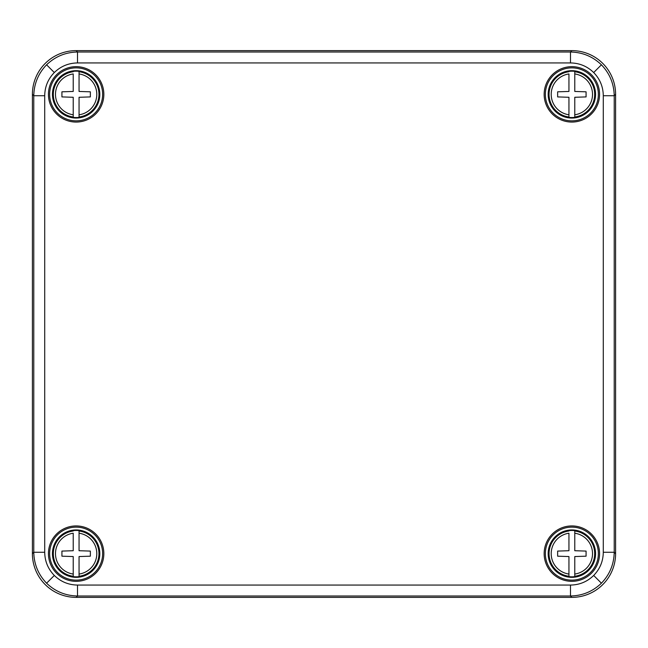 <?xml version="1.0" encoding="UTF-8"?>
<svg xmlns="http://www.w3.org/2000/svg" width="648" height="648" viewBox="0 0 648 648"><rect width="100%" height="100%" fill="white"/><g stroke="black" fill="none" stroke-linecap="round" stroke-linejoin="round"><path stroke-width="0.97" d="M570.491 62.937L570.491 52.002L571.868 50.625A43.748 43.74 -45 0 1 615.6 94.357L614.223 95.734L614.223 552.266C613.972 564.246 609.703 574.557 601.417 583.192C592.766 591.486 582.455 595.755 570.491 595.998L77.509 595.998C65.529 595.747 55.218 591.478 46.583 583.192C38.289 574.541 34.02 564.23 33.777 552.266L33.777 95.734C34.028 83.754 38.297 73.443 46.583 64.808C55.234 56.514 65.545 52.245 77.509 52.002L570.491 52.002C582.471 52.253 592.782 56.522 601.417 64.808C609.711 73.459 613.98 83.77 614.223 95.734L603.288 95.734C603.158 86.735 599.951 78.999 593.681 72.544C587.226 66.274 579.49 63.067 570.491 62.937L77.509 62.937C68.51 63.067 60.774 66.274 54.319 72.544C48.049 78.999 44.842 86.735 44.712 95.734L44.712 552.266C44.842 561.265 48.049 569.001 54.319 575.456C60.774 581.726 68.51 584.933 77.509 585.063L570.491 585.063C579.49 584.933 587.226 581.726 593.681 575.456C599.951 569.001 603.158 561.265 603.288 552.266L603.288 95.734M76.14 527.14A26.495 26.495 0 0 1 99.087 566.887A26.495 26.495 0 0 1 53.193 566.887A26.495 26.495 0 0 1 76.14 527.14M76.14 525.933A27.702 27.702 0 0 1 100.132 567.486A27.702 27.702 0 0 1 52.148 567.486A27.702 27.702 0 0 1 76.14 525.933M571.86 527.14A26.495 26.495 0 0 0 548.913 566.887A26.495 26.495 0 0 0 594.807 566.887A26.495 26.495 0 0 0 571.86 527.14M571.86 525.933A27.702 27.702 0 0 0 547.868 567.486A27.702 27.702 0 0 0 595.852 567.486A27.702 27.702 0 0 0 571.86 525.933M571.86 120.86A26.495 26.495 0 0 1 548.913 81.113A26.495 26.495 0 0 1 594.807 81.113A26.495 26.495 0 0 1 571.86 120.86M571.86 122.067A27.702 27.702 0 0 1 547.868 80.514A27.702 27.702 0 0 1 595.852 80.514A27.702 27.702 0 0 1 571.86 122.067M76.14 120.86A26.495 26.495 0 0 0 99.087 81.113A26.495 26.495 0 0 0 53.193 81.113A26.495 26.495 0 0 0 76.14 120.86M76.14 122.067A27.702 27.702 0 0 0 100.132 80.514A27.702 27.702 0 0 0 52.148 80.514A27.702 27.702 0 0 0 76.14 122.067M77.509 585.063L77.509 595.998L76.132 597.375L571.868 597.375L570.491 595.998L570.491 585.063M76.132 597.375A43.748 43.74 -45 0 1 32.4 553.643L33.777 552.266L44.712 552.266M44.712 95.734L33.777 95.734L32.4 94.357L32.4 553.643M32.4 94.357A43.748 43.74 -135 0 1 76.132 50.625L77.509 52.002L77.509 62.937M571.868 50.625L76.132 50.625M603.288 552.266L614.223 552.266L615.6 553.643L615.6 94.357M615.6 553.643A43.748 43.74 -135 0 1 571.868 597.375M568.944 71.353A23.198 23.198 0 0 1 574.776 71.353L574.776 91.449L586.076 91.814L586.076 96.917L574.776 97.281L574.776 117.377A23.198 23.198 0 0 1 568.944 117.377L568.944 97.281L557.645 96.917L557.645 91.814L568.944 91.449L568.944 73.945A20.623 20.623 0 0 0 568.944 114.785L568.944 117.377M571.86 118.058A23.693 23.693 0 0 0 592.377 82.523A23.693 23.693 0 0 0 551.343 82.523A23.693 23.693 0 0 0 571.86 118.058M574.776 117.377L574.776 114.785A20.623 20.623 0 0 0 574.776 73.945L574.776 71.353M568.944 530.623A23.198 23.198 0 0 1 574.776 530.623L574.776 550.719L586.076 551.084L586.076 556.187L574.776 556.551L574.776 576.647A23.198 23.198 0 0 1 568.944 576.647L568.944 556.551L557.645 556.187L557.645 551.084L568.944 550.719L568.944 533.215A20.623 20.623 0 0 0 568.944 574.055L568.944 576.647M571.86 577.327A23.693 23.693 0 0 0 592.377 541.785A23.693 23.693 0 0 0 551.343 541.785A23.693 23.693 0 0 0 571.86 577.327M574.776 576.647L574.776 574.055A20.623 20.623 0 0 0 574.776 533.215L574.776 530.623M73.224 530.623A23.198 23.198 0 0 1 79.056 530.623L79.056 550.719L90.356 551.084L90.356 556.187L79.056 556.551L79.056 576.647A23.198 23.198 0 0 1 73.224 576.647L73.224 556.551L61.925 556.187L61.925 551.084L73.224 550.719L73.224 533.215A20.623 20.623 0 0 0 73.224 574.055L73.224 576.647M76.14 577.327A23.693 23.693 0 0 0 96.657 541.785A23.693 23.693 0 0 0 55.623 541.785A23.693 23.693 0 0 0 76.14 577.327M79.056 576.647L79.056 574.055A20.623 20.623 0 0 0 79.056 533.215L79.056 530.623M73.224 71.353A23.198 23.198 0 0 1 79.056 71.353L79.056 91.449L90.356 91.814L90.356 96.917L79.056 97.281L79.056 117.377A23.198 23.198 0 0 1 73.224 117.377L73.224 97.281L61.925 96.917L61.925 91.814L73.224 91.449L73.224 73.945A20.623 20.623 0 0 0 73.224 114.785L73.224 117.377M76.14 118.058A23.693 23.693 0 0 0 96.657 82.523A23.693 23.693 0 0 0 55.623 82.523A23.693 23.693 0 0 0 76.14 118.058M79.056 117.377L79.056 114.785A20.623 20.623 0 0 0 79.056 73.945L79.056 71.353M46.583 583.192L54.319 575.456M601.417 583.192L593.681 575.456M46.583 64.808L54.319 72.544M601.417 64.808L593.681 72.544M568.944 116.988A22.81 22.81 0 0 1 568.944 71.742M574.776 71.742A22.81 22.81 0 0 1 574.776 116.988M568.944 576.258A22.81 22.81 0 0 1 568.944 531.012M574.776 531.012A22.81 22.81 0 0 1 574.776 576.258M73.224 576.258A22.81 22.81 0 0 1 73.224 531.012M79.056 531.012A22.81 22.81 0 0 1 79.056 576.258M73.224 116.988A22.81 22.81 0 0 1 73.224 71.742M79.056 71.742A22.81 22.81 0 0 1 79.056 116.988"/></g></svg>
